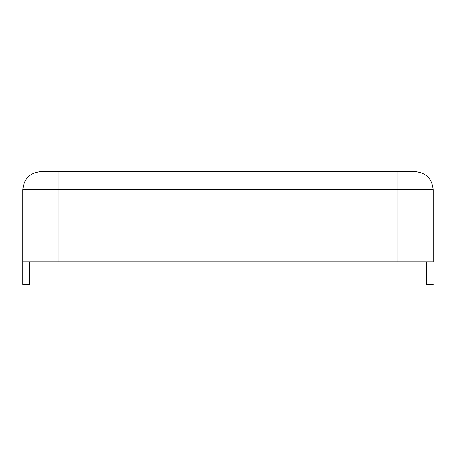 <?xml version="1.0" encoding="UTF-8"?>
<svg xmlns="http://www.w3.org/2000/svg" width="456" height="456" viewBox="0 0 456 456"><rect width="100%" height="100%" fill="white"/><g stroke="black" fill="none" stroke-linecap="round" stroke-linejoin="round"><path stroke-width="0.68" d="M433.2 261.824L22.8 261.824L433.2 261.824L433.2 189.667L397.119 189.667L397.119 261.824L397.119 189.667L433.2 189.667C432.054 178.786 426.041 172.773 415.159 171.627L397.119 171.627L415.159 171.627C426.041 172.773 432.054 178.786 433.2 189.667L433.2 261.824M58.881 171.627L397.119 171.627L397.119 189.667L58.881 189.667L58.881 261.824L58.881 189.667L397.119 189.667L397.119 171.627L58.881 171.627L58.881 189.667L22.8 189.667L22.8 261.824L22.8 189.667L58.881 189.667L58.881 171.627L40.84 171.627L58.881 171.627M29.566 261.824L29.566 284.373L29.566 261.824M426.434 284.373L426.434 261.824L426.434 284.373L433.2 284.373L426.434 284.373M40.84 171.627C29.959 172.773 23.946 178.786 22.8 189.667C23.946 178.786 29.959 172.773 40.84 171.627M22.8 284.373L22.8 261.824L22.8 284.373L29.566 284.373L22.8 284.373M29.566 189.667L22.8 189.667"/></g></svg>
